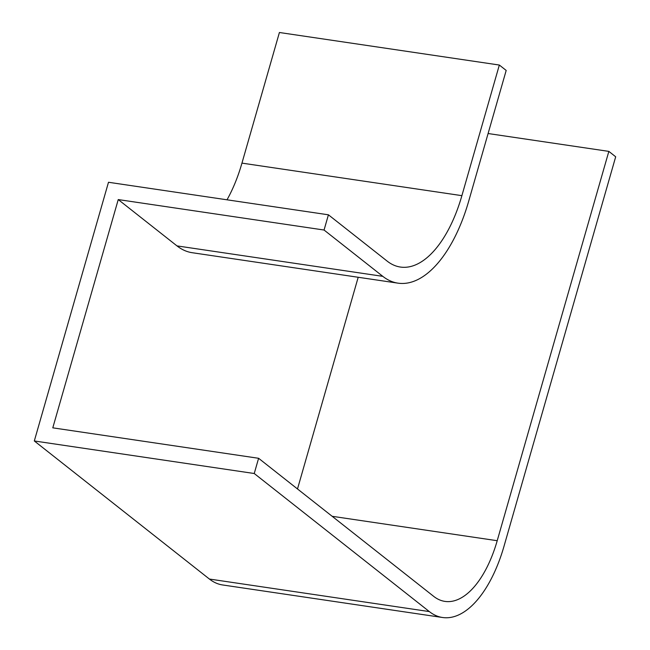 <?xml version="1.0" encoding="UTF-8"?>
<svg xmlns="http://www.w3.org/2000/svg" width="650" height="650" viewBox="0 0 650 650"><rect width="100%" height="100%" fill="white"/><g stroke="black" fill="none" stroke-linecap="round" stroke-linejoin="round"><path stroke-width="0.97" d="M258.602 458.291L433.696 596.367A92.259 44.444 98.4 0 0 444.925 601.396A92.259 44.444 98.4 0 0 497.209 540.711L608.847 151.385L615.688 156.788L504.051 546.106A108.542 52.292 -81.6 0 1 442.544 617.5L222.609 584.959A108.542 52.292 -81.6 0 1 209.406 579.044L34.312 440.968L108.493 182.268L328.421 214.809L324.058 230.027L118.243 199.574L52.788 427.838L258.602 458.291L254.239 473.509L34.312 440.968M227.012 199.802A108.542 52.292 98.4 0 0 241.954 163.118L279.411 32.5L499.338 65.041L506.188 70.436L468.731 201.053A124.824 60.133 -81.6 0 1 397.995 283.156A124.824 60.133 -81.6 0 1 382.809 276.348L324.058 230.027M442.544 617.5A108.542 52.292 -81.6 0 1 429.333 611.585L209.406 579.044M608.847 151.385L488.093 133.526M499.338 65.041L461.89 195.658A108.542 52.292 -81.6 0 1 400.376 267.044A108.542 52.292 -81.6 0 1 387.173 261.129L328.421 214.809M254.239 473.509L429.333 611.585M358.199 277.266L297.497 488.962M118.243 199.574L176.987 245.895A124.824 60.133 98.4 0 0 192.173 252.704L397.995 283.156M461.89 195.658L241.954 163.118M332.158 516.295L497.209 540.711M176.987 245.895L382.809 276.348"/></g></svg>
